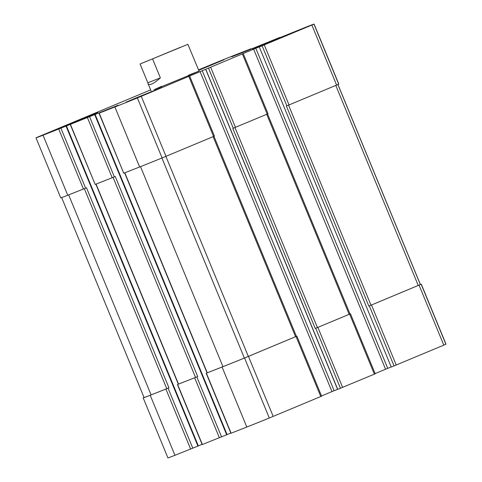 <?xml version="1.0" encoding="UTF-8"?>
<svg xmlns="http://www.w3.org/2000/svg" width="482" height="482" viewBox="0 0 482 482"><rect width="100%" height="100%" fill="white"/><g stroke="black" fill="none" stroke-linecap="round" stroke-linejoin="round"><path stroke-width="0.72" d="M349.625 314.137L315.252 328.465L350.468 313.776L349.625 314.137L374.363 374.153L375.207 373.791L350.468 313.776M337.713 389.366L374.363 374.153M375.123 373.586L387.733 368.338L255.803 48.26L261.196 46.145L259.292 46.953L391.221 367.025L394.053 365.91L369.32 305.895L421.16 284.241A64.046 0.56 -22.4 0 0 421.274 284.157A64.046 0.56 -22.4 0 0 420.352 284.434M394.053 365.91L445.898 344.256A64.046 0.56 -22.4 0 0 446.007 344.172L421.274 284.157M144.046 397.469L143.293 397.801A64.046 0.56 -22.4 0 0 143.184 397.885A64.046 0.56 -22.4 0 0 150.215 395.27L168.959 387.847L86.507 187.799L85.621 188.173L60.889 128.158L118.217 105.184L98.997 113.204L114.885 106.962A64.046 0.56 -22.4 0 0 137.37 97.936L255.803 48.26M143.184 397.885L167.917 457.9A64.046 0.56 -22.4 0 0 174.948 455.285L198.349 445.91L66.42 125.838M178.322 384.184L197.704 376.55L115.246 176.502L114.367 176.87L89.634 116.855M177.442 384.564L202.181 444.579L227.088 434.613L95.165 114.541M296.4 336.346L244.362 358.066A64.046 0.56 -22.4 0 1 222.955 366.657L207.031 372.899L222.075 367.025A64.046 0.56 -22.4 0 0 244.561 357.993L296.876 336.159L296.4 336.34L213.954 136.316M206.188 373.267L230.926 433.276L246.808 427.04A64.046 0.56 -22.4 0 0 269.293 418.008L321.608 396.174L296.876 336.159M243.283 53.719L268.016 113.734L267.173 114.095L235.439 127.344L210.7 67.335M387.733 368.338L391.197 366.971M259.388 46.917L313.975 24.184A64.046 0.56 -22.4 0 0 314.083 24.1L338.816 84.115A64.046 0.56 -22.4 0 1 338.707 84.199L286.392 106.034L368.844 306.082L420.346 284.573A64.046 0.56 -22.4 0 0 420.388 284.525L337.954 84.531M369.32 305.895L368.844 306.082M314.083 24.1A64.046 0.56 -22.4 0 0 307.052 26.715L260.605 45.447L279.819 37.421L243.205 52.285L231.667 56.816L251.074 48.724L235.192 54.96A64.046 0.56 -22.4 0 0 212.707 63.992L198.554 69.878M150.631 89.893L36.102 137.744A64.046 0.56 -22.4 0 0 35.993 137.828A64.046 0.56 -22.4 0 0 43.025 135.213L60.889 128.158M35.993 137.828L60.726 197.843A64.046 0.56 -22.4 0 0 67.757 195.228L43.025 135.213M85.621 188.173L67.757 195.228M198.337 445.892L202.078 444.326M70.258 124.507L95.183 184.449L70.444 124.434M114.367 176.87L95.183 184.449M227.082 434.589L230.824 433.029M98.997 113.204L123.735 173.219L99.19 113.131M189.685 76.102L214.424 136.111L162.109 157.945A64.046 0.56 -22.4 0 1 139.623 166.977L123.928 173.146M321.524 395.963L331.971 391.607L200.042 71.529M337.605 389.354L331.971 391.607M235.439 127.344L232.8 128.417L315.252 328.465M135.466 98.159L125.971 102.238L134.755 98.774L161.982 87.393L135.466 98.159M198.735 70.318L224.106 59.69L198.614 70.029M290.068 34.108L252.357 49.417L296.002 31.24L303.57 28.305L290.068 34.108M84.217 118.307L46.507 133.616L90.158 115.445L97.719 112.511L84.217 118.307M161.669 86.272L154.186 89.676L186.383 76.505L199.042 71.071L188.263 75.306M95.882 184.172L178.328 384.196L197.704 376.55M61.648 197.566L144.064 397.517A64.046 0.56 -22.4 0 0 151.095 394.903L168.959 387.847M81.566 119.349L52.11 131.309L86.242 117.096L92.116 114.818L81.566 119.349M82.609 118.94L49.905 132.213L87.688 116.481L94.315 113.909L82.609 118.94M287.417 35.144L257.954 47.109L292.092 32.897L297.966 30.619L287.417 35.144M288.459 34.734L255.755 48.013L293.538 32.282L300.166 29.709L288.459 34.734M187.89 44.332L140.087 63.986L187.89 44.332L199.042 71.071M152.631 59.057L160.379 77.861L147.835 82.79L148.016 83.543C149.366 85.832 153.487 83.934 160.379 77.861M140.087 63.986L147.835 82.79M180.208 47.387L145.588 61.744L180.208 47.387M342.63 387.408L317.891 327.392M396.222 365.025L371.489 305.01M443.795 345.154L419.057 285.145M445.898 344.256L421.16 284.241M174.948 455.285L150.215 395.27M190.643 449.116L165.91 389.101M192.812 448.23L168.073 388.215M202.368 444.506L177.635 384.491M219.388 437.819L194.656 377.804M221.557 436.927L196.819 376.918M231.113 433.21L206.38 373.195M246.808 427.04L222.075 367.025M269.293 418.008L244.561 357.993M273.192 416.4L248.459 356.391M320.765 396.535L296.032 336.52M340.461 388.293L315.722 328.278M267.173 114.095L242.434 54.08M385.564 369.224L253.64 49.152M286.868 105.853L262.13 45.838M289.031 104.962L264.299 44.953M336.605 85.097L311.872 25.082M338.707 84.199L313.975 24.184M83.458 189.058L58.72 129.043M197.927 446.097L65.998 126.019M112.204 177.756L87.465 117.741M226.667 434.794L94.743 114.722M139.623 166.977L114.885 106.962M162.109 157.945L137.37 97.936M166.007 156.343L141.268 96.328M213.58 136.478L188.842 76.463M334.134 390.715L202.211 70.643M337.719 389.372L205.796 69.3M233.27 128.23L208.537 68.221M317.421 327.579L234.969 127.543M349.155 314.324L266.703 114.288M207.26 372.827L124.814 172.797M222.955 366.657L140.509 166.627M244.362 358.066L161.916 158.024M248.332 356.427L165.886 156.391M295.556 336.707L213.11 136.671M178.515 384.124L96.069 184.1M195.535 377.436L113.089 177.4M151.095 394.903L68.649 194.879M166.79 388.733L84.344 188.697M420.346 284.573L337.9 84.555M418.237 285.477L335.785 85.441M371.013 305.196L288.567 105.16M391.221 367.025L259.292 46.953M337.623 389.408L205.7 69.33M349.998 313.963L267.552 113.933M207.067 372.893L124.627 172.875M148.016 83.543L151.029 90.857"/></g></svg>
